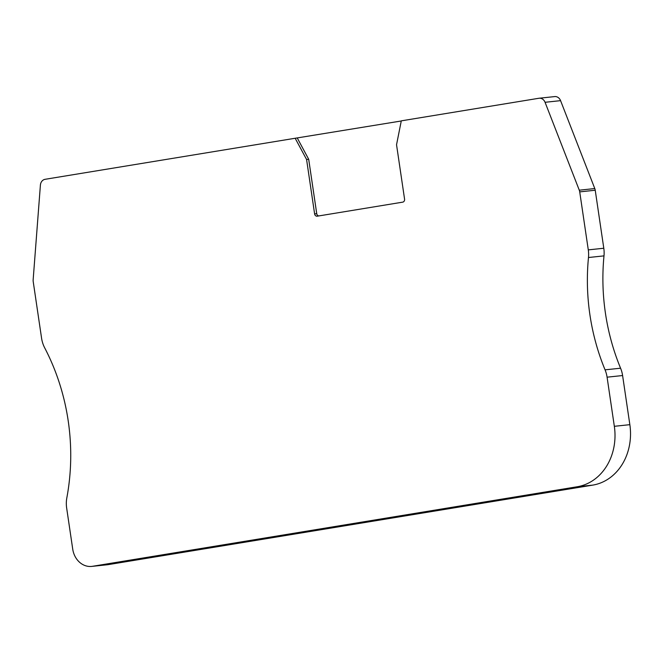 <?xml version="1.0" encoding="UTF-8"?>
<svg xmlns="http://www.w3.org/2000/svg" width="663" height="663" viewBox="0 0 663 663"><rect width="100%" height="100%" fill="white"/><g stroke="black" fill="none" stroke-linecap="round" stroke-linejoin="round"><path stroke-width="0.99" d="M595.233 190.24L579.719 191.88L588.288 249.876A26.835 22.782 84 0 1 588.479 257.517L603.993 255.877A26.835 22.782 84 0 0 603.794 248.244L595.233 190.24A6.705 5.694 -96 0 0 594.786 188.557L579.28 190.19L545.061 102.293L560.575 100.652L594.786 188.557M401.264 120.981L295.168 138.26L306.579 159.493L314.61 213.892A2.685 2.279 -96 0 0 317.254 216.179L402.714 202.149A2.685 2.279 -96 0 0 404.571 199.132L396.54 144.733L401.289 120.848L538.903 98.265A6.705 5.694 84 0 1 539.176 98.232A6.705 5.694 84 0 1 545.061 102.293M554.417 96.632A6.705 5.694 84 0 1 554.691 96.591A6.705 5.694 84 0 1 560.575 100.652M629.85 424.668A53.67 45.565 -96 0 1 592.705 485.125L108.044 564.661L92.53 566.293L577.2 486.758A53.67 45.565 -96 0 0 614.336 426.309L607.084 377.181L622.598 375.54L629.85 424.668L614.336 426.309M579.719 191.88A6.705 5.694 -96 0 0 579.28 190.19M318.679 215.947A2.685 2.279 -96 0 1 316.732 213.668L308.693 159.269L297.289 138.037M295.168 138.26L45.109 179.3A6.705 5.694 84 0 0 40.402 185.11L33.15 279.811A6.705 5.694 -96 0 0 33.208 281.56L41.57 338.147A26.835 22.782 84 0 0 44.703 347.876A201.245 170.855 84 0 1 68.198 420.806A201.245 170.855 84 0 1 66.839 497.814A26.835 22.782 84 0 0 66.665 508.082L72.731 549.163A20.122 17.089 -96 0 0 91.709 566.409L107.215 564.768A20.122 17.089 -96 0 0 108.044 564.661M607.084 377.181A26.835 22.782 84 0 0 605.062 369.838L620.576 368.205A201.245 170.855 84 0 1 605.427 313.168A201.245 170.855 84 0 1 603.993 255.877M620.576 368.205A26.835 22.782 84 0 1 622.598 375.54M91.709 566.409A20.122 17.089 -96 0 0 92.53 566.293M605.062 369.838A201.245 170.855 84 0 1 589.913 314.801A201.245 170.855 84 0 1 588.479 257.517M306.579 159.493L308.693 159.269M588.288 249.876L603.794 248.244M592.705 485.125L577.2 486.758M316.732 213.668L314.61 213.892M539.176 98.232L554.691 96.591"/></g></svg>
